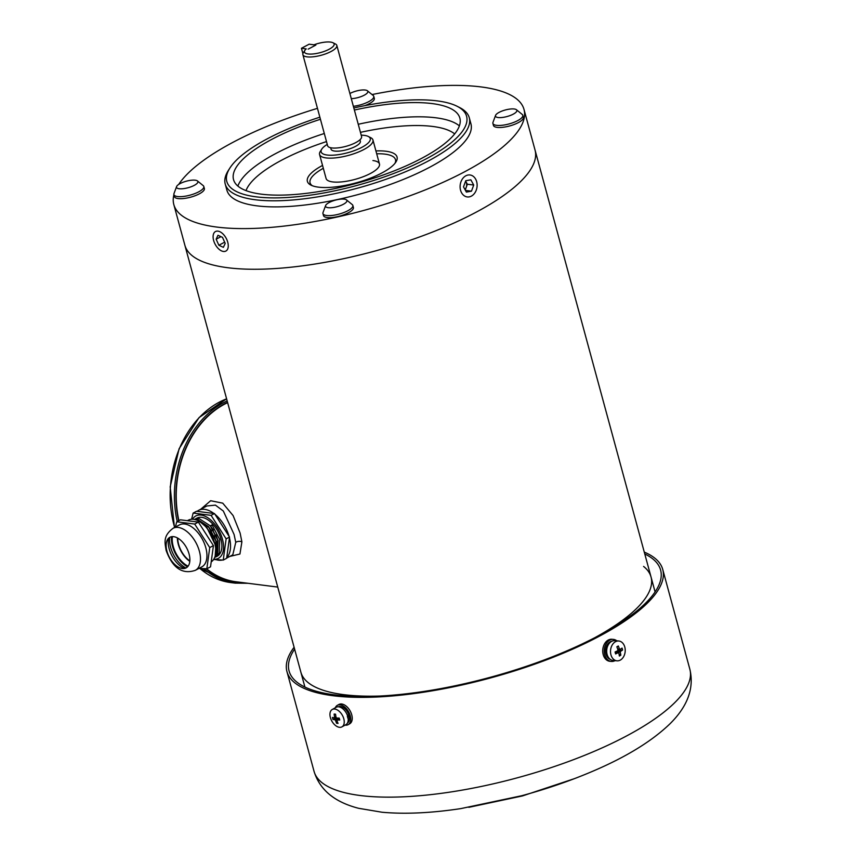 <?xml version="1.0" encoding="UTF-8"?>
<svg xmlns="http://www.w3.org/2000/svg" width="855" height="855" viewBox="0 0 855 855"><rect width="100%" height="100%" fill="white"/><g stroke="black" fill="none" stroke-linecap="round" stroke-linejoin="round"><path stroke-width="1.28" d="M304.914 687.067L300.864 672.158A181.431 55.468 164.8 0 0 313.048 685.892A181.431 55.468 164.8 0 0 379.887 696.045A181.431 55.468 164.8 0 1 343.849 694.666A181.431 55.468 164.8 0 1 300.864 672.158L184.872 245.225A181.431 55.468 -15.2 0 0 227.858 267.733A181.431 55.468 164.8 0 1 184.872 245.225L173.821 204.569A181.431 55.468 -15.2 0 0 216.817 227.067A181.431 55.468 -15.2 0 0 417.55 192.931A181.431 55.468 -15.2 0 0 523.997 109.419A181.431 55.468 -15.2 0 0 481.002 86.921A181.431 55.468 -15.2 0 0 372.043 94.552M643.58 566.427A181.431 55.468 164.8 0 1 651.04 577.018A181.431 55.468 164.8 0 1 594.962 637.606A181.431 55.468 164.8 0 0 651.04 577.018L535.048 150.085A181.431 55.468 164.8 0 1 428.601 233.586A181.431 55.468 164.8 0 1 227.858 267.733A181.431 55.468 -15.2 0 0 428.601 233.586A181.431 55.468 -15.2 0 0 535.048 150.085L523.997 109.419M375.922 150.929A46.469 14.204 164.8 0 1 386.054 151.25A46.469 14.204 164.8 0 1 395.886 162.055A46.469 14.204 164.8 0 1 362.83 180.854A46.469 14.204 164.8 0 1 318.391 187.138A46.469 14.204 164.8 0 1 310.953 185.129A46.469 14.204 164.8 0 1 322.538 165.432M394.999 163.273A44.257 13.53 -15.2 0 0 395.48 159.618A44.257 13.53 -15.2 0 0 384.996 154.135A44.257 13.53 -15.2 0 0 376.692 153.782A44.257 13.53 164.8 0 1 384.996 154.135A44.257 13.53 164.8 0 1 395.48 159.618A44.257 13.53 164.8 0 1 394.999 163.273M319.866 117.188A124.242 37.983 -15.2 0 0 229.952 167.943A124.242 37.983 -15.2 0 0 256.243 196.853A124.242 37.983 -15.2 0 0 411.095 166.244A124.242 37.983 -15.2 0 0 457.051 106.244A124.242 37.983 -15.2 0 0 437.151 100.879A124.242 37.983 -15.2 0 0 353.82 107.965M457.051 106.244L459.563 107.516A126.455 38.657 164.8 0 1 469.277 117.744A126.455 38.657 164.8 0 1 395.096 175.938A126.455 38.657 164.8 0 1 255.185 199.739A126.455 38.657 164.8 0 1 225.228 184.049A126.455 38.657 164.8 0 1 228.435 170.316L229.952 167.943M320.433 119.273A117.274 35.846 -15.2 0 0 233.533 179.614A117.274 35.846 -15.2 0 0 261.32 194.16A117.274 35.846 -15.2 0 0 391.066 172.09A117.274 35.846 -15.2 0 0 459.862 118.118A117.274 35.846 -15.2 0 0 432.074 103.573A117.274 35.846 -15.2 0 0 354.376 110.049M225.228 184.049L226.885 190.152A126.455 38.657 -15.2 0 0 256.842 205.831A126.455 38.657 -15.2 0 0 396.752 182.04A126.455 38.657 -15.2 0 0 470.934 123.836L469.277 117.744M317.462 108.339A181.431 55.468 -15.2 0 0 178.706 184.413M173.928 194.662A181.431 55.468 -15.2 0 0 173.821 204.569M323.318 168.285A44.257 13.53 -15.2 0 0 310.066 182.831A44.257 13.53 -15.2 0 0 312.332 185.738A44.257 13.53 164.8 0 1 310.066 182.831A44.257 13.53 164.8 0 1 323.318 168.285M327.251 144.388A25.447 7.781 -15.2 0 0 321.79 149.112A25.447 7.781 -15.2 0 0 332.884 155.204A25.447 7.781 -15.2 0 0 361.954 147.274A25.447 7.781 -15.2 0 0 368.302 136.479A25.447 7.781 -15.2 0 0 361.205 135.165M368.302 136.479L370.824 137.751A27.659 8.454 164.8 0 1 372.951 139.985A27.659 8.454 164.8 0 1 363.92 149.486A27.659 8.454 164.8 0 1 336.218 157.79A27.659 8.454 164.8 0 1 319.567 154.488A27.659 8.454 164.8 0 1 320.272 151.485L321.79 149.112M301.452 48.286L306.24 48.895A15.379 4.703 -15.2 0 0 304.85 50.392A15.379 4.703 -15.2 0 0 311.551 54.068A15.379 4.703 -15.2 0 0 329.122 49.269A15.379 4.703 -15.2 0 0 332.958 42.75A15.379 4.703 -15.2 0 0 313.924 44.813L315.869 45.059L308.185 49.141L315.869 45.059L309.136 44.204L301.452 48.286L302.905 53.651M332.958 42.75L335.481 44.022A17.592 5.376 164.8 0 1 336.827 45.443A17.592 5.376 164.8 0 1 331.088 51.482A17.592 5.376 164.8 0 1 313.475 56.772A17.592 5.376 164.8 0 1 302.884 54.667A17.592 5.376 164.8 0 1 303.322 52.764L304.85 50.392M302.884 54.667L327.625 145.745A17.592 5.376 -15.2 0 0 338.217 147.851A17.592 5.376 -15.2 0 0 355.83 142.561A17.592 5.376 -15.2 0 0 361.579 136.522L336.827 45.443M330.661 147.744L331.056 149.187A15.176 4.638 -15.2 0 0 340.194 150.993A15.176 4.638 -15.2 0 0 355.391 146.44A15.176 4.638 -15.2 0 0 360.35 141.225L359.955 139.782M644.275 552.106A194.716 59.519 164.8 0 1 662.743 569.473A194.716 59.519 164.8 0 1 552.49 657.538A194.716 59.519 164.8 0 1 338.975 696.376A194.716 59.519 164.8 0 1 286.949 671.57A194.716 59.519 164.8 0 1 294.099 647.246M644.777 553.976A192.503 58.845 164.8 0 1 660.605 570.05A192.503 58.845 164.8 0 1 551.614 657.121A192.503 58.845 164.8 0 1 340.514 695.51A192.503 58.845 164.8 0 1 289.086 670.993A192.503 58.845 164.8 0 1 294.601 649.116M226.661 558.091L232.784 554.842L235.766 542.337L234.078 534.461L223.337 511.044L215.428 505.134L206.867 505.978L198.627 510.339A27.659 15.668 -117.9 0 0 197.131 511.343M200.786 509.195L210.661 500.731L222.738 503.157L233.105 515.576L240.127 533.103L241.89 541.867L239.934 554.019L229.781 556.434M216.561 559.801A27.659 15.668 -117.9 0 0 222.193 560.057M226.735 557.588A27.659 15.668 -117.9 0 0 229.439 537.752M206.611 568.778A92.928 71.125 97.2 0 0 236.023 581.763L277.747 587.075M227.644 402.652A92.928 71.125 97.2 0 0 178.898 520.631M229.044 536.288A27.659 15.668 -117.9 0 0 214.979 514.315M213.9 513.481A27.659 15.668 -117.9 0 0 198.627 510.339M177.38 537.913A19.366 10.965 -117.9 0 0 178.289 544.314A19.366 10.965 -117.9 0 0 189.81 561.34M192.514 519.252A24.015 13.595 62.1 0 1 208 517.874A24.015 13.595 62.1 0 1 222.439 539.099A24.015 13.595 62.1 0 1 213.75 559.277M213.6 559.512L223.241 560.078L226.137 538.853L211.089 515.351L193.145 513.075L191.584 519.274M214.958 544.154L206.921 527.621L200.444 522.127M215.182 555.996L216.144 541.418L208.524 526.766L197.43 519.605L195.004 519.605M215.097 556.284L215.866 554.948L216.304 541.333L208.684 526.68L197.591 519.519L194.865 519.573M214.862 557.396L219.243 553.153L219.692 539.537L212.072 524.885L210.458 525.74L218.078 540.392L217.63 554.008L214.648 557.535L217.469 554.093L217.918 540.478L210.298 525.825L199.204 518.664L194.416 519.466M194.587 519.37L197.003 518.098A21.578 12.216 62.1 0 1 220.879 538.907A21.578 12.216 62.1 0 1 217.223 556.21L215.695 557.022M213.483 539.409L206.76 527.706L202.731 523.848M195.143 519.519A21.578 12.216 62.1 0 1 195.838 518.867M189.842 560.912A18.81 10.655 62.1 0 1 178.642 544.357A18.81 10.655 62.1 0 1 177.755 538.126M196.351 519.434L197.345 518.739A22.679 12.846 62.1 0 1 197.42 518.59M193.145 513.075L196.543 511.269L214.487 513.556L229.535 537.058L226.639 558.283L223.241 560.078M210.896 526.263L212.072 524.885M209.903 532.002L205.82 526.84M215.759 552.49L215.888 540.745L214.188 535.796M211.677 531.062L208.962 527.385L198.136 520.78M215.481 554.681L216.155 553.955M216.39 553.645L217.234 552.223L217.662 539.804L215.962 534.856M213.451 530.121L210.736 526.456M226.137 538.853L229.535 537.058M211.089 515.351L214.487 513.556M189.073 553.997A17.335 9.822 -117.9 0 0 173.672 536.662A17.335 9.822 -117.9 0 0 166.939 551.186A17.335 9.822 -117.9 0 0 182.329 568.522A17.335 9.822 -117.9 0 0 189.073 553.997M168.563 538.244A20.467 11.596 -117.9 0 0 168.499 545.747A20.467 11.596 -117.9 0 0 169.14 548.707A20.467 11.596 -117.9 0 0 178.342 564.3A20.467 11.596 -117.9 0 0 184.595 568.457M188.111 566.181A21.022 11.906 62.1 0 1 173.202 546.313A21.022 11.906 62.1 0 1 172.411 536.609M187.373 520.695L188.357 520.171A23.79 13.466 62.1 0 1 214.691 543.117A23.79 13.466 62.1 0 1 211.206 561.874M205.831 547.82A23.79 13.466 62.1 0 1 201.791 566.897L195.357 570.317A23.79 13.466 62.1 0 0 199.386 551.229A23.79 13.466 62.1 0 0 173.063 528.294L179.497 524.874A23.79 13.466 62.1 0 1 205.831 547.82M198.959 568.404L206.835 568.778L209.732 547.563L194.684 524.051L176.75 521.774L175.382 527.054M187.555 566.822A22.123 12.536 62.1 0 1 172.496 546.227A22.123 12.536 62.1 0 1 171.577 536.694M176.75 521.774L180.437 519.819L198.381 522.095L213.429 545.608L210.533 566.822L206.835 568.778M209.732 547.563L213.429 545.608M194.684 524.051L198.381 522.095M372.908 160.548A27.659 8.454 164.8 0 1 379.46 163.978A27.659 8.454 164.8 0 1 363.236 176.707A27.659 8.454 164.8 0 1 332.638 181.912A27.659 8.454 164.8 0 1 326.086 178.481L319.567 154.488M225.186 251.349A11.062 6.263 -117.9 0 0 225.87 251.071A11.062 6.263 -117.9 0 0 226.511 238.93A11.062 6.263 -117.9 0 0 216.176 231.256A11.062 6.263 -117.9 0 0 215.492 231.523A11.062 6.263 -117.9 0 0 214.851 243.664A11.062 6.263 -117.9 0 0 225.186 251.349M218.859 245.246L223.39 247.33L225.207 243.386L222.492 237.359L217.972 235.264L216.155 239.208L218.859 245.246L224.662 242.168M220.975 236.653L216.155 239.208M473.381 194.651A11.062 8.465 97.2 0 0 476.93 182.874A11.062 8.465 97.2 0 0 470.004 174.976A11.062 8.465 97.2 0 0 463.848 177.252A11.062 8.465 97.2 0 0 460.289 189.019A11.062 8.465 97.2 0 0 467.215 196.928A11.062 8.465 97.2 0 0 473.381 194.651M465.612 181.11A5.75 4.403 -82.8 0 1 465.922 181.613L465.622 181.068M467.354 184.231L465.922 181.613A5.75 4.403 -82.8 0 1 466.242 187.298L467.354 184.231L473.713 185.033L470.849 179.817L465.751 180.726L463.517 186.86L466.381 192.086L471.479 191.167L473.713 185.033M465.248 190.024L466.242 187.298A5.75 4.403 -82.8 0 1 464.938 189.457M465.451 190.409L471.479 191.167M624.791 647.032A9.961 7.332 -84.8 0 1 620.356 660.071A9.961 7.332 -84.8 0 1 616.957 660.83A9.961 7.332 -84.8 0 1 610.94 654.802A9.961 7.332 -84.8 0 1 615.376 641.774A9.961 7.332 -84.8 0 1 618.774 641.004A9.961 7.332 -84.8 0 1 624.791 647.032M616.957 660.83L613.12 660.477A9.961 7.332 -84.8 0 1 606.719 652.215A9.961 7.332 -84.8 0 1 611.539 641.421A9.961 7.332 -84.8 0 1 614.937 640.652L618.774 641.004M615.611 653.936A25.094 3.89 -108.1 0 0 615.344 652.974A25.094 3.89 -108.1 0 0 615.076 651.991A26.526 8.112 -15.2 0 0 617.652 650.73L617.951 649.864A26.526 16.021 -119.3 0 0 616.84 646.808A25.094 2.597 -33.8 0 1 618.315 645.985A26.526 16.021 60.7 0 1 619.426 649.031L620.057 649.383A26.526 8.112 -15.2 0 0 622.055 648.079A25.094 22.358 35.7 0 1 622.344 649.052A25.094 22.358 35.7 0 1 622.59 650.024A26.526 8.112 164.8 0 1 620.58 651.339L620.292 652.205A26.526 16.021 60.7 0 1 620.826 655.208A25.094 15.882 -171 0 1 619.351 656.031A26.526 16.021 -119.3 0 0 618.806 653.038L618.186 652.686A26.526 8.112 164.8 0 1 615.611 653.936M618.806 653.038L615.194 652.418M617.62 648.87L620.057 649.383M620.292 652.205L617.31 651.938L617.481 652.547M618.988 653.883L620.826 655.208M616.979 647.16L618.315 645.985M617.909 649.266L618.293 650.676L622.59 650.024M618.293 650.676L617.609 651.061L620.58 651.339M617.31 651.938L617.609 651.061M610.278 659.387A9.298 6.84 -84.8 0 1 605.522 651.093A9.298 6.84 -84.8 0 1 610.064 641.881A9.298 6.84 -84.8 0 1 611.945 641.207M615.012 660.659A11.062 8.144 -84.8 0 1 611.378 661.428A11.062 8.144 -84.8 0 1 604.464 653.733A11.062 8.144 -84.8 0 1 607.638 641.806A11.062 8.144 -84.8 0 1 613.398 639.401A11.062 8.144 -84.8 0 1 616.829 640.823M611.378 661.428L609.882 661.3A11.062 8.144 -84.8 0 1 602.967 653.594A11.062 8.144 -84.8 0 1 606.142 641.678A11.062 8.144 -84.8 0 1 611.902 639.262L613.398 639.401M343.806 718.788A9.961 6.017 60.7 0 1 341.957 726.857A9.961 6.017 60.7 0 1 339.574 727.327A9.961 6.017 60.7 0 1 330.383 717.559A9.961 6.017 60.7 0 1 332.221 709.49A9.961 6.017 60.7 0 1 334.604 709.03A9.961 6.017 60.7 0 1 343.806 718.788M332.221 709.49L336.186 707.267A9.961 6.017 60.7 0 1 338.569 706.807A9.961 6.017 60.7 0 1 347.151 714.769A9.961 6.017 60.7 0 1 345.922 724.645L341.957 726.857M332.969 719.408A25.094 23.577 -43.5 0 1 332.691 718.435A25.094 23.577 -43.5 0 1 332.445 717.452A26.526 8.112 -15.2 0 0 334.369 717.815L334.647 717.249A26.526 19.526 -84.8 0 1 334.123 714.053A25.094 0.93 7.6 0 1 335.555 714.192A26.526 19.526 95.2 0 0 336.079 717.377L336.699 718.029A26.526 8.112 -15.2 0 0 339.211 718.072A25.094 8.422 81.4 0 0 339.467 719.055A25.094 8.422 81.4 0 0 339.745 720.028A26.526 8.112 164.8 0 1 337.223 719.985L336.945 720.551A26.526 19.526 95.2 0 0 338.056 723.416A25.094 14.214 136.8 0 1 336.624 723.287A26.526 19.526 -84.8 0 1 335.513 720.423L334.904 719.771A26.526 8.112 164.8 0 1 332.969 719.408L337.116 718.05M339.392 718.766L336.945 720.551M334.369 717.815L335.908 716.543M337.436 721.93L336.624 723.287M338.687 719.108L335.513 720.423M335.566 714.299L334.123 714.053M338.067 718.072L338.58 718.702M347.59 717.815L349.011 715.582A9.298 5.611 60.7 0 1 347.483 722.999M338.409 706.796A9.298 5.611 60.7 0 1 340.418 706.465A9.298 5.611 60.7 0 1 348.584 714.288L347.312 716.533M349.011 715.582L347.921 715.485M335.331 707.748A11.062 6.68 60.7 0 1 337.33 705.354A11.062 6.68 60.7 0 1 338.056 705.044A11.062 6.68 60.7 0 1 348.883 712.311A11.062 6.68 60.7 0 1 348.156 724.655A11.062 6.68 60.7 0 1 347.429 724.976A11.062 6.68 60.7 0 1 345.067 725.115M337.33 705.354L338.869 704.499A11.062 6.68 60.7 0 1 339.595 704.178A11.062 6.68 60.7 0 1 350.422 711.456A11.062 6.68 60.7 0 1 349.695 723.8L348.156 724.655M349.887 93.516A11.062 3.377 164.8 0 1 365.213 90.032A11.062 3.377 164.8 0 1 367.394 90.78A11.062 3.377 164.8 0 1 363.599 95.525A11.062 3.377 164.8 0 1 351.287 98.667M367.394 90.78L373.154 95.461A15.486 4.735 164.8 0 1 373.763 96.348A15.486 4.735 164.8 0 1 353.361 106.298M373.763 96.348L374.319 98.378A15.486 4.735 164.8 0 1 364.839 105.646M197.441 180.939L203.201 185.621A15.486 4.735 164.8 0 1 203.811 186.508A15.486 4.735 164.8 0 1 198.755 191.819A15.486 4.735 164.8 0 1 183.248 196.479A15.486 4.735 164.8 0 1 173.918 194.63A15.486 4.735 164.8 0 1 173.993 193.551L176.59 186.604A11.062 3.377 164.8 0 1 180.138 183.569A11.062 3.377 164.8 0 1 197.441 180.939A11.062 3.377 164.8 0 1 194.267 185.364A11.062 3.377 164.8 0 1 182.147 188.784A11.062 3.377 164.8 0 1 176.59 186.604M203.811 186.508L204.366 188.538A15.486 4.735 164.8 0 1 199.3 193.861A15.486 4.735 164.8 0 1 183.793 198.51A15.486 4.735 164.8 0 1 174.473 196.661L173.918 194.63M346.478 199.888L352.228 204.569A15.486 4.735 164.8 0 1 352.848 205.457A15.486 4.735 164.8 0 1 343.753 212.585A15.486 4.735 164.8 0 1 326.621 215.503A15.486 4.735 164.8 0 1 322.944 213.579A15.486 4.735 164.8 0 1 323.03 212.51L325.616 205.553A11.062 3.377 164.8 0 1 333.14 200.829A11.062 3.377 164.8 0 1 344.298 199.14A11.062 3.377 164.8 0 1 346.478 199.888A11.062 3.377 164.8 0 1 341.466 205.189A11.062 3.377 164.8 0 1 328.181 207.69A11.062 3.377 164.8 0 1 325.616 205.553M352.848 205.457L353.393 207.487A15.486 4.735 164.8 0 1 344.309 214.616A15.486 4.735 164.8 0 1 327.176 217.533A15.486 4.735 164.8 0 1 323.5 215.61L322.944 213.579M516.431 109.729L522.181 114.41A15.486 4.735 164.8 0 1 522.8 115.297A15.486 4.735 164.8 0 1 517.735 120.608A15.486 4.735 164.8 0 1 502.227 125.268A15.486 4.735 164.8 0 1 492.908 123.419A15.486 4.735 164.8 0 1 492.982 122.351L495.569 115.393A11.062 3.377 164.8 0 1 499.128 112.358A11.062 3.377 164.8 0 1 516.431 109.729A11.062 3.377 164.8 0 1 513.257 114.153A11.062 3.377 164.8 0 1 501.137 117.573A11.062 3.377 164.8 0 1 495.569 115.393M522.8 115.297L523.346 117.327A15.486 4.735 164.8 0 1 518.29 122.65A15.486 4.735 164.8 0 1 502.783 127.299A15.486 4.735 164.8 0 1 493.453 125.45L492.908 123.419M459.381 125.888A117.274 35.846 -15.2 0 0 435.943 117.798A117.274 35.846 -15.2 0 0 358.245 124.274M454.668 133.914A110.626 33.815 -15.2 0 0 432.769 126.465A110.626 33.815 -15.2 0 0 360.447 132.354M324.302 133.498A117.274 35.846 -15.2 0 0 237.882 186.069M326.492 141.588A110.626 33.815 -15.2 0 0 246.016 190.612M366.079 796.155A194.716 59.519 164.8 0 1 314.052 771.36C319.717 789.817 334.583 802.129 358.651 808.306L382.121 812.25C404.981 814.291 431.209 813.073 460.813 808.606L521.742 795.716C547.082 788.844 570.905 780.615 593.22 771.039C626.501 756.814 652.119 741.039 670.085 723.693C687.73 706.187 694.313 688.04 689.857 669.251A194.716 59.519 164.8 0 1 579.605 757.327A194.716 59.519 164.8 0 1 366.079 796.155M235.766 542.337A4.425 2.618 172.7 0 1 241.89 541.867M226.607 398.847A94.403 72.258 97.2 0 0 174.078 525.408A94.403 72.258 97.2 0 0 174.644 527.45M199.91 568.479A94.403 72.258 97.2 0 0 230.893 582.597L199.792 568.468M203.789 568.703A94.403 72.258 97.2 0 0 235.136 583.142L247.993 583.292M206.055 568.767A93.302 71.414 97.2 0 0 242.328 582.565M227.548 402.32A93.302 71.414 97.2 0 0 178.631 520.77M227.174 400.931A94.403 72.258 97.2 0 0 177.209 521.529M185.963 567.987A22.123 12.536 62.1 0 1 170.594 547.232A22.123 12.536 62.1 0 1 169.718 537.368M619.629 649.34L617.727 649.169M334.904 719.771L337.928 718.072M335.983 716.918L334.626 717.676M379.46 163.978L372.951 139.985M651.04 577.018L655.09 591.927M286.949 671.57L314.052 771.36M662.743 569.473L689.857 669.251M574.549 778.606L522.49 795.93L468.829 807.323M174.452 527.546L170.177 486.826L179.101 448.747L199.033 417.603L226.596 398.804M230.893 582.597L235.136 583.142M173.063 528.294C162.632 536.171 164.983 542.872 166.127 550.406C170.476 562.43 178.866 575.96 195.357 570.317M615.44 652.354L618.422 652.632M617.748 649.244L619.832 649.437M335.994 716.971L334.519 717.794M339.382 718.724L337.062 720.017"/></g></svg>
